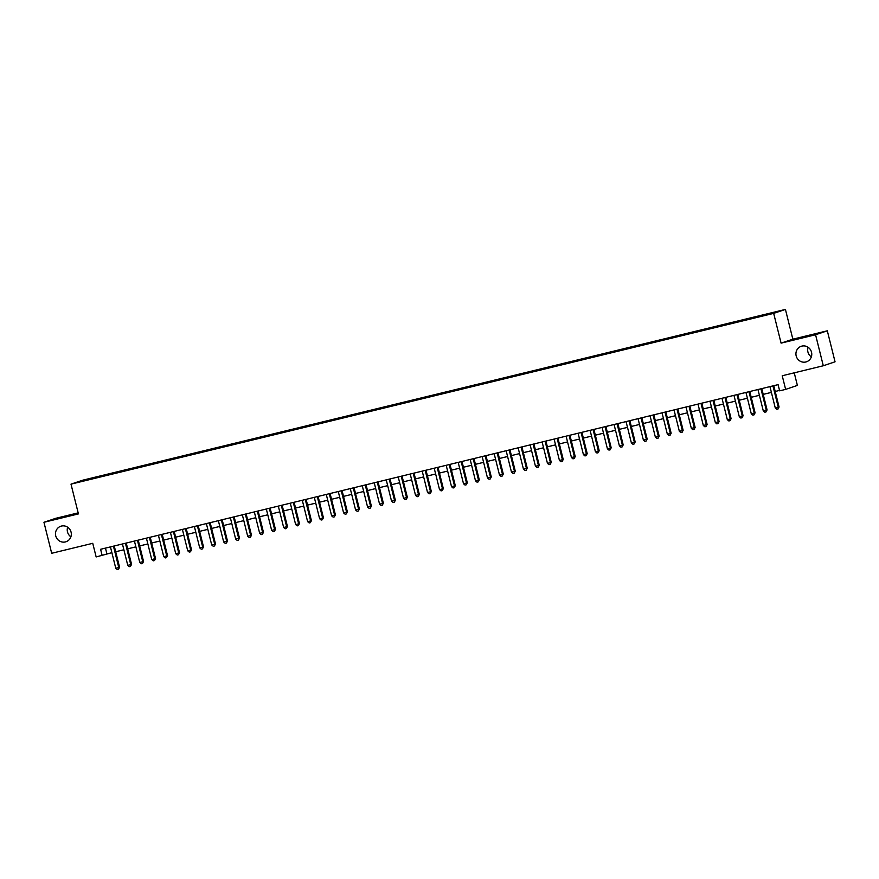 <?xml version="1.0" encoding="UTF-8"?>
<svg xmlns="http://www.w3.org/2000/svg" width="879" height="879" viewBox="0 0 879 879"><rect width="100%" height="100%" fill="white"/><g stroke="black" fill="none" stroke-linecap="round" stroke-linejoin="round"><path stroke-width="1.32" d="M70.902 536.816A8.186 7.9 71.4 0 1 67.661 527.224M71.078 532.136A8.186 7.9 71.4 0 1 66.013 541.75A8.186 7.9 71.4 0 1 55.729 535.86A8.186 7.9 71.4 0 1 60.794 526.246A8.186 7.9 71.4 0 1 71.078 532.136M811.339 356.874A8.186 7.9 71.4 0 1 808.098 347.271M811.515 352.182A8.186 7.9 71.4 0 1 806.461 361.807A8.186 7.9 71.4 0 1 796.176 355.918A8.186 7.9 71.4 0 1 801.23 346.293A8.186 7.9 71.4 0 1 811.515 352.182M81.395 481.549L86.373 480.209L81.395 481.549M78.165 512.864L55.707 518.324L43.95 522.291L51.685 553.287L92.745 543.31L96.152 556.945L111.886 552.671M785.43 309.419L82.758 480.187L71.001 484.142L773.674 313.374L785.43 309.419L792.847 339.173L781.09 343.14L815.569 334.756L827.315 330.801L792.847 339.173M827.315 330.801L835.05 361.807L823.293 365.763L782.233 375.751L785.628 389.386L797.385 385.42L794.242 372.828M815.569 334.756L823.293 365.763M785.628 389.386L779.64 390.847L778.091 384.639L100.602 549.287L102.151 555.495M768.191 314.44L760.731 316.374L768.235 314.605M92.559 478.791L756.929 317.33L777.168 311.748L766.202 314.199L99.503 476.231L97.283 476.978L97.272 477.649M92.449 478.605L79.264 481.813L84.087 480.187L97.283 476.978M781.09 343.14L773.674 313.374M43.95 522.291L78.429 513.907L71.001 484.142M115.698 551.748L123.884 549.76M127.686 548.837L135.871 546.848M139.684 545.925L147.859 543.936M151.671 543.013L159.857 541.024M163.659 540.091L171.844 538.102M175.657 537.179L183.832 535.19M187.645 534.267L195.83 532.278M199.632 531.356L207.818 529.367M211.63 528.433L219.805 526.444M223.618 525.521L231.803 523.532M235.605 522.609L243.791 520.621M247.603 519.698L255.778 517.709M259.591 516.786L267.765 514.797M271.578 513.863L279.764 511.875M283.576 510.952L291.751 508.963M295.564 508.04L303.738 506.051M307.551 505.128L315.737 503.14M319.538 502.206L327.724 500.217M331.537 499.294L339.712 497.305M343.524 496.382L351.71 494.394M355.512 493.471L363.697 491.482M367.51 490.559L375.685 488.57M379.497 487.636L387.683 485.647M391.485 484.725L399.67 482.736M403.483 481.813L411.658 479.824M415.47 478.901L423.656 476.912M427.458 475.978L435.643 473.99M439.456 473.067L447.631 471.078M451.443 470.155L459.629 468.166M463.431 467.243L471.616 465.255M475.429 464.332L483.604 462.343M487.416 461.409L495.602 459.42M499.404 458.497L507.59 456.509M511.402 455.586L519.577 453.597M523.39 452.674L531.575 450.685M535.377 449.751L543.563 447.763M547.375 446.84L555.55 444.851M559.363 443.928L567.548 441.939M571.35 441.016L579.536 439.028M583.348 438.105L591.523 436.116M595.336 435.182L603.521 433.193M607.323 432.27L615.509 430.281M619.321 429.359L627.496 427.37M631.309 426.447L639.494 424.458M643.296 423.524L651.482 421.535M655.294 420.612L663.469 418.624M667.282 417.701L675.468 415.712M679.269 414.789L687.455 412.8M691.268 411.877L699.442 409.889M703.255 408.955L711.441 406.966M715.242 406.043L723.428 404.054M727.241 403.131L735.415 401.143M739.228 400.22L747.414 398.231M751.215 397.297L759.401 395.308M763.214 394.385L771.388 392.397M775.201 391.474L779.53 390.419M105.469 548.111L106.908 553.891M99.712 477.055L99.503 476.231M772.949 385.892L778.278 407.263L775.278 407.999L769.949 386.617M773.762 385.694L779.069 406.999L778.278 407.263L778.014 409.021L776.816 409.306L775.278 407.999M779.069 406.999L778.014 409.021M760.961 388.804L766.29 410.185L763.291 410.911L757.962 389.54M761.774 388.606L767.081 409.911L766.29 410.185L766.027 411.932L764.829 412.218L763.291 410.911M767.081 409.911L766.027 411.932M748.963 391.726L754.292 413.097L751.292 413.822L745.963 392.452M749.776 391.529L755.094 412.822L754.292 413.097L754.039 414.844L752.842 415.141L751.292 413.822M755.094 412.822L754.039 414.844M736.976 394.638L742.305 416.009L739.305 416.734L733.976 395.363M737.789 394.44L743.096 415.745L742.305 416.009L742.041 417.756L740.843 418.052L739.305 416.734M743.096 415.745L742.041 417.756M724.988 397.55L730.317 418.92L727.318 419.657L721.989 398.275M725.801 397.352L731.108 418.657L730.317 418.92L730.053 420.678L728.856 420.964L727.318 419.657M731.108 418.657L730.053 420.678M712.99 400.461L718.319 421.832L715.33 422.568L709.99 401.187M713.803 400.264L719.121 421.568L718.319 421.832L718.066 423.59L716.868 423.876L715.33 422.568M719.121 421.568L718.066 423.59M701.002 403.373L706.331 424.755L703.332 425.48L698.003 404.109M701.816 403.175L707.123 424.48L706.331 424.755L706.068 426.502L704.87 426.798L703.332 425.48M707.123 424.48L706.068 426.502M689.015 406.296L694.344 427.666L691.344 428.392L686.016 407.021M689.828 406.098L695.135 427.403L694.344 427.666L694.08 429.413L692.883 429.71L691.344 428.392M695.135 427.403L694.08 429.413M677.017 409.207L682.346 430.578L679.357 431.303L674.028 409.933M677.83 409.01L683.148 430.314L682.346 430.578L682.093 432.325L680.895 432.622L679.357 431.303M683.148 430.314L682.093 432.325M665.029 412.119L670.358 433.49L667.359 434.226L662.03 412.844M665.842 411.921L671.149 433.226L670.358 433.49L670.095 435.248L668.897 435.534L667.359 434.226M671.149 433.226L670.095 435.248M653.042 415.031L658.371 436.413L655.371 437.138L650.042 415.767M653.855 414.833L659.162 436.138L658.371 436.413L658.107 438.16L656.91 438.445L655.371 437.138M659.162 436.138L658.107 438.16M641.044 417.954L646.373 439.324L643.384 440.049L638.055 418.679M641.857 417.756L647.175 439.05L646.373 439.324L646.12 441.071L644.922 441.368L643.384 440.049M647.175 439.05L646.12 441.071M629.056 420.865L634.385 442.236L631.386 442.961L626.057 421.59M629.869 420.667L635.176 441.972L634.385 442.236L634.122 443.983L632.924 444.28L631.386 442.961M635.176 441.972L634.122 443.983M617.069 423.777L622.398 445.148L619.398 445.884L614.069 424.502M617.882 423.579L623.189 444.884L622.398 445.148L622.134 446.906L620.937 447.191L619.398 445.884M623.189 444.884L622.134 446.906M605.071 426.689L610.4 448.059L607.411 448.795L602.082 427.414M605.884 426.491L611.202 447.796L610.4 448.059L610.147 449.817L608.949 450.103L607.411 448.795M611.202 447.796L610.147 449.817M593.083 429.6L598.412 450.982L595.413 451.707L590.084 430.336M593.896 429.402L599.203 450.707L598.412 450.982L598.149 452.729L596.951 453.026L595.413 451.707M599.203 450.707L598.149 452.729M581.096 432.523L586.425 453.894L583.425 454.619L578.096 433.248M581.909 432.325L587.216 453.63L586.425 453.894L586.161 455.641L584.964 455.937L583.425 454.619M587.216 453.63L586.161 455.641M569.098 435.435L574.426 456.805L571.438 457.53L566.109 436.16M569.911 435.237L575.229 456.542L574.426 456.805L574.174 458.552L572.976 458.849L571.438 457.53M575.229 456.542L574.174 458.552M557.11 438.346L562.439 459.717L559.44 460.453L554.111 439.071M557.923 438.149L563.23 459.453L562.439 459.717L562.175 461.475L560.978 461.761L559.44 460.453M563.23 459.453L562.175 461.475M545.123 441.258L550.452 462.64L547.452 463.365L542.123 441.994M545.936 441.06L551.243 462.365L550.452 462.64L550.188 464.387L548.99 464.672L547.452 463.365M551.243 462.365L550.188 464.387M533.124 444.181L538.453 465.551L535.465 466.277L530.136 444.906M533.938 443.983L539.256 465.277L538.453 465.551L538.201 467.298L537.003 467.595L535.465 466.277M539.256 465.277L538.201 467.298M521.137 447.092L526.466 468.463L523.466 469.188L518.138 447.818M521.95 446.895L527.257 468.199L526.466 468.463L526.213 470.21L525.005 470.507L523.466 469.188M527.257 468.199L526.213 470.21M509.15 450.004L514.479 471.375L511.479 472.111L506.15 450.729M509.963 449.806L515.27 471.111L514.479 471.375L514.215 473.133L513.017 473.418L511.479 472.111M515.27 471.111L514.215 473.133M497.151 452.916L502.48 474.286L499.492 475.023L494.163 453.652M497.964 452.718L503.282 474.023L502.48 474.286L502.228 476.044L501.03 476.33L499.492 475.023M503.282 474.023L502.228 476.044M485.164 455.827L490.493 477.209L487.493 477.934L482.164 456.564M485.977 455.63L491.284 476.934L490.493 477.209L490.24 478.956L489.032 479.253L487.493 477.934M491.284 476.934L490.24 478.956M473.177 458.75L478.506 480.121L475.506 480.846L470.177 459.475M473.99 458.552L479.297 479.857L478.506 480.121L478.242 481.868L477.044 482.164L475.506 480.846M479.297 479.857L478.242 481.868M461.178 461.662L466.507 483.032L463.519 483.758L458.19 462.387M461.991 461.464L467.309 482.769L466.507 483.032L466.255 484.779L465.057 485.076L463.519 483.758M467.309 482.769L466.255 484.779M449.191 464.573L454.52 485.944L451.52 486.68L446.191 465.299M450.004 464.376L455.311 485.68L454.52 485.944L454.267 487.702L453.059 487.988L451.52 486.68M455.311 485.68L454.267 487.702M437.204 467.485L442.533 488.867L439.533 489.592L434.204 468.221M438.017 467.287L443.324 488.592L442.533 488.867L442.269 490.614L441.071 490.9L439.533 489.592M443.324 488.592L442.269 490.614M425.205 470.408L430.534 491.779L427.546 492.504L422.217 471.133M426.018 470.21L431.336 491.504L430.534 491.779L430.281 493.526L429.084 493.822L427.546 492.504M431.336 491.504L430.281 493.526M413.218 473.32L418.547 494.69L415.547 495.415L410.218 474.045M414.031 473.122L419.338 494.427L418.547 494.69L418.294 496.437L417.085 496.734L415.547 495.415M419.338 494.427L418.294 496.437M401.231 476.231L406.559 497.602L403.56 498.338L398.231 476.956M402.044 476.033L407.351 497.338L406.559 497.602L406.296 499.36L405.098 499.646L403.56 498.338M407.351 497.338L406.296 499.36M389.232 479.143L394.572 500.514L391.573 501.25L386.244 479.879M390.045 478.945L395.363 500.25L394.572 500.514L394.308 502.272L393.111 502.557L391.573 501.25M395.363 500.25L394.308 502.272M377.245 482.055L382.574 503.436L379.574 504.161L374.245 482.791M378.058 481.857L383.365 503.162L382.574 503.436L382.321 505.183L381.112 505.48L379.574 504.161M383.365 503.162L382.321 505.183M365.257 484.977L370.586 506.348L367.587 507.073L362.258 485.702M366.071 484.779L371.377 506.084L370.586 506.348L370.323 508.095L369.125 508.392L367.587 507.073M371.377 506.084L370.323 508.095M353.27 487.889L358.599 509.26L355.599 509.985L350.271 488.614M354.072 487.691L359.39 508.996L358.599 509.26L358.335 511.007L357.138 511.303L355.599 509.985M359.39 508.996L358.335 511.007M341.272 490.801L346.601 512.171L343.601 512.907L338.272 491.526M342.085 490.603L347.392 511.908L346.601 512.171L346.348 513.929L345.139 514.215L343.601 512.907M347.392 511.908L346.348 513.929M329.284 493.712L334.613 515.094L331.614 515.819L326.285 494.448M330.097 493.515L335.404 514.819L334.613 515.094L334.35 516.841L333.152 517.127L331.614 515.819M335.404 514.819L334.35 516.841M317.297 496.635L322.626 518.006L319.626 518.731L314.297 497.36M318.099 496.437L323.417 517.731L322.626 518.006L322.362 519.753L321.165 520.049L319.626 518.731M323.417 517.731L322.362 519.753M305.299 499.547L310.628 520.917L307.628 521.643L302.299 500.272M306.112 499.349L311.419 520.654L310.628 520.917L310.375 522.664L309.166 522.961L307.628 521.643M311.419 520.654L310.375 522.664M293.311 502.458L298.64 523.829L295.641 524.565L290.312 503.184M294.124 502.261L299.431 523.565L298.64 523.829L298.377 525.587L297.179 525.873L295.641 524.565M299.431 523.565L298.377 525.587M281.324 505.37L286.653 526.752L283.653 527.477L278.324 506.106M282.126 505.172L287.444 526.477L286.653 526.752L286.389 528.499L285.192 528.784L283.653 527.477M287.444 526.477L286.389 528.499M269.326 508.282L274.655 529.663L271.655 530.389L266.326 509.018M270.139 508.084L275.446 529.389L274.655 529.663L274.402 531.41L273.204 531.707L271.655 530.389M275.446 529.389L274.402 531.41M257.338 511.204L262.667 532.575L259.668 533.3L254.339 511.93M258.151 511.007L263.458 532.311L262.667 532.575L262.403 534.322L261.206 534.619L259.668 533.3M263.458 532.311L262.403 534.322M245.351 514.116L250.68 535.487L247.68 536.212L242.351 514.841M246.153 513.918L251.471 535.223L250.68 535.487L250.416 537.234L249.218 537.53L247.68 536.212M251.471 535.223L250.416 537.234M233.353 517.028L238.681 538.398L235.682 539.135L230.353 517.753M234.166 516.83L239.484 538.135L238.681 538.398L238.429 540.156L237.231 540.442L235.682 539.135M239.484 538.135L238.429 540.156M221.365 519.939L226.694 541.321L223.695 542.046L218.366 520.676M222.178 519.742L227.485 541.046L226.694 541.321L226.43 543.068L225.233 543.354L223.695 542.046M227.485 541.046L226.43 543.068M209.378 522.862L214.707 544.233L211.707 544.958L206.378 523.587M210.18 522.664L215.498 543.958L214.707 544.233L214.443 545.98L213.245 546.277L211.707 544.958M215.498 543.958L214.443 545.98M197.379 525.774L202.708 547.145L199.709 547.87L194.38 526.499M198.193 525.576L203.51 546.881L202.708 547.145L202.456 548.892L201.258 549.188L199.709 547.87M203.51 546.881L202.456 548.892M185.392 528.686L190.721 550.056L187.721 550.792L182.392 529.411M186.205 528.488L191.512 549.793L190.721 550.056L190.457 551.814L189.26 552.1L187.721 550.792M191.512 549.793L190.457 551.814M173.405 531.597L178.734 552.979L175.734 553.704L170.405 532.333M174.207 531.399L179.525 552.704L178.734 552.979L178.47 554.726L177.272 555.012L175.734 553.704M179.525 552.704L178.47 554.726M161.406 534.509L166.735 555.891L163.736 556.616L158.407 535.245M162.219 534.311L167.537 555.616L166.735 555.891L166.483 557.638L165.285 557.934L163.736 556.616M167.537 555.616L166.483 557.638M149.419 537.432L154.748 558.802L151.748 559.527L146.419 538.157M150.232 537.234L155.539 558.539L154.748 558.802L154.484 560.549L153.287 560.846L151.748 559.527M155.539 558.539L154.484 560.549M137.432 540.343L142.761 561.714L139.761 562.439L134.432 541.068M138.234 540.145L143.552 561.45L142.761 561.714L142.497 563.461L141.299 563.758L139.761 562.439M143.552 561.45L142.497 563.461M125.433 543.255L130.762 564.626L127.763 565.362L122.434 543.98M126.246 543.057L131.564 564.362L130.762 564.626L130.51 566.384L129.312 566.669L127.763 565.362M131.564 564.362L130.51 566.384M113.446 546.167L118.775 567.548L115.775 568.274L110.446 546.903M114.259 545.969L119.566 567.274L118.775 567.548L118.511 569.295L117.314 569.581L115.775 568.274M119.566 567.274L118.511 569.295"/></g></svg>
